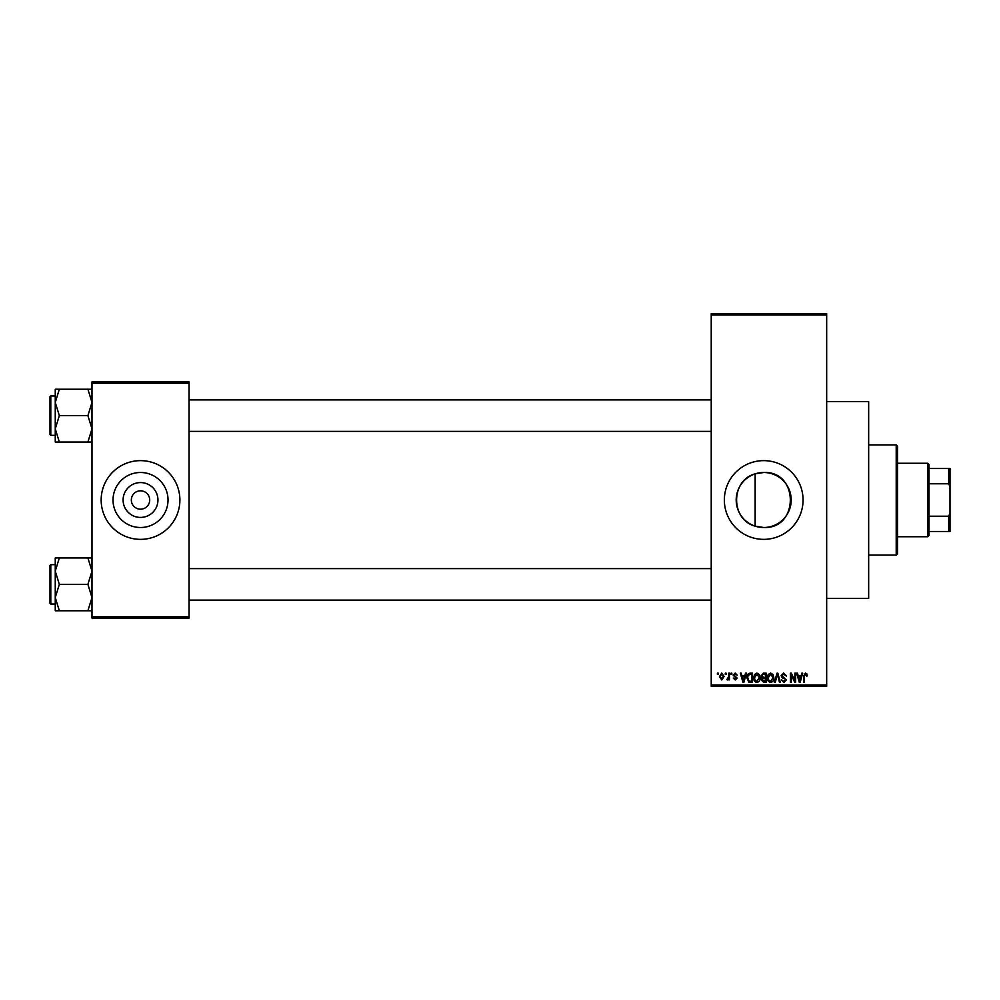 <?xml version="1.0" encoding="UTF-8"?>
<svg xmlns="http://www.w3.org/2000/svg" width="1000" height="1000" viewBox="0 0 1000 1000"><rect width="100%" height="100%" fill="white"/><g stroke="black" fill="none" stroke-linecap="round" stroke-linejoin="round"><path stroke-width="1.5" d="M755.15 473.862C730.487 480.188 730.387 519.725 755.15 526.138L763.7 527.5C799.2 529.225 799.15 470.763 763.7 472.5A27.5 27.5 0 0 0 736.2 500A27.5 27.5 0 0 0 763.7 527.5A27.5 27.5 0 0 0 791.2 500A27.5 27.5 0 0 0 763.7 472.5L755.15 473.862L755.15 526.138M763.7 460.637A39.362 39.362 0 0 0 724.35 500A39.362 39.362 0 0 0 763.7 539.362A39.362 39.362 0 0 0 803.062 500A39.362 39.362 0 0 0 763.7 460.637M826.675 401.6L868.662 401.6L868.662 598.4L826.675 598.4M140.525 517.425A17.425 17.425 0 0 1 123.1 500A17.425 17.425 0 0 1 140.525 482.575A17.425 17.425 0 0 1 157.95 500A17.425 17.425 0 0 1 140.525 517.425M140.525 490.812A9.188 9.188 0 0 0 131.337 500A9.188 9.188 0 0 0 140.525 509.188A9.188 9.188 0 0 0 149.713 500A9.188 9.188 0 0 0 140.525 490.812M140.525 472.5A27.5 27.5 0 0 0 113.025 500A27.5 27.5 0 0 0 140.525 527.5A27.5 27.5 0 0 0 168.025 500A27.5 27.5 0 0 0 140.525 472.5M140.525 460.637A39.362 39.362 0 0 0 101.163 500A39.362 39.362 0 0 0 140.525 539.362A39.362 39.362 0 0 0 179.887 500A39.362 39.362 0 0 0 140.525 460.637M725.3 674.488L725.3 673.175L726.137 673.175L726.137 674.488L725.3 674.488M728.637 676.637L728.637 673.175L729.475 673.175L729.475 679.862L728.637 679.862L728.637 678.787L727.638 679.975L726.85 679.613L728.637 676.637M731.025 674.488L731.025 673.175L731.862 673.175L731.862 674.488L731.025 674.488M733.175 675.212L735.188 673.062L737.225 675.2L735.125 674.013L734 675.05L737.1 678.075L735.225 679.975L733.288 678.062L735.188 679.025L736.275 678.213L733.175 675.212M744.812 675.925L745.537 673.175L746.413 673.175L743.863 682.362L742.987 682.362L740.325 673.175L741.2 673.175L741.925 675.925L744.812 675.925M756.9 673.062L759.3 674.5L760.125 677.65C760.312 680.25 759.225 681.862 756.9 682.475C754.613 681.875 753.538 680.312 753.688 677.763L754.513 674.463L756.9 673.062M770.625 673.062L773.012 674.5L773.838 677.65C774.025 680.25 772.95 681.862 770.612 682.475C768.325 681.875 767.25 680.312 767.4 677.763L768.225 674.463L770.625 673.062M805.425 673.062L806.737 673.713L807.237 675.925L806.4 676.038L805.387 674.137L804.488 674.825L804.375 682.362L803.538 682.362L803.538 676.125L805.425 673.062M711.225 684.987L826.675 684.987L826.675 686.3L711.225 686.3L711.225 313.7L826.675 313.7L826.675 315.012L711.225 315.012M826.675 684.987L826.675 315.012M801.112 675.925L801.825 673.175L802.7 673.175L800.163 682.362L799.287 682.362L796.625 673.175L797.5 673.175L798.213 675.925L801.112 675.925M794.837 680.525L794.837 673.175L795.662 673.175L795.662 682.362L794.775 682.362L791.25 675L791.25 682.362L790.425 682.362L790.425 673.175L791.312 673.175L794.837 680.525M781.112 675.725L783.713 673.062L786.488 676.162L783.637 674.137L781.95 675.7L786.25 679.963L783.863 682.475L781.35 679.737L783.838 681.413L785.413 679.938L785.15 679L782.387 677.913L781.112 675.725M774.4 682.362L777.025 673.175L777.837 673.175L780.312 682.362L779.45 682.362L777.475 674.25L775.275 682.362L774.4 682.362M761.075 675.875L763.625 673.175L766.213 673.175L766.213 682.362L763.612 682.362L761.312 680.05L762.225 678.125L761.075 675.875M746.888 677.825C746.663 675.212 747.725 673.662 750.05 673.175L752.487 673.175L752.487 682.362L748.838 682.188L746.888 677.825M719.45 676.587L721.775 673.062L724.1 676.513L721.775 679.975L719.45 676.587M717.425 674.488L717.425 673.175L718.263 673.175L718.263 674.488L717.425 674.488M91.988 381.925L189.062 381.925L189.062 383.237L91.988 383.237L91.988 381.925M189.062 616.763L189.062 618.075L91.988 618.075L91.988 616.763L189.062 616.763L189.062 383.237M91.988 616.763L91.988 383.237M800.05 679.663L800.825 677L798.5 677L799.663 681.4L800.05 679.663M770.612 681.413L773 677.638L770.625 674.137L768.238 677.788L768.587 679.862L770.612 681.413M765.375 681.287L765.375 678.55L762.925 678.637L762.15 679.9L765.375 681.287M765.375 677.475L765.375 674.25L762.738 674.362L761.912 675.863L763.725 677.475L765.375 677.475M756.888 681.413L759.287 677.638L756.912 674.137L754.525 677.788L754.875 679.862L756.888 681.413M751.663 681.287L751.663 674.25L750.15 674.25L748.05 675.588L747.725 677.837L748.988 681.1L751.663 681.287M743.75 679.663L744.525 677L742.212 677L743.363 681.4L743.75 679.663M721.8 679.025L723.275 676.525L721.762 674.013L720.288 676.525L721.8 679.025M896.213 555.1L896.213 444.9L897.525 446.213L897.525 553.787L896.213 555.1L868.662 555.1M896.213 444.9L868.662 444.9M55.25 571.15L55.25 597.562L59.337 584.362L55.25 571.15L59.337 557.95L55.25 557.95L55.25 571.15M50.788 604.038L50 603.25L50 565.462L50.788 564.675L50.788 604.038L55.25 604.038M91.988 557.95L87.9 557.95L91.988 571.15L87.9 584.362L59.337 584.362M87.9 557.95L59.337 557.95M87.9 584.362L91.988 597.562L87.9 610.763L59.337 610.763L55.25 597.562L55.25 610.763L59.337 610.763M87.9 610.763L91.988 610.763M927.7 463.263L929.013 464.575L929.013 535.425L927.7 536.737L927.7 463.263L897.525 463.263M929.013 468.512L950 468.512L950 531.487L948.688 531.487L948.688 516.225L950 513.125M929.013 516.225L948.688 516.225M950 486.875L948.688 483.775L948.688 468.512M929.013 483.775L948.688 483.775M929.013 531.487L948.688 531.487M91.988 389.237L87.9 389.237L91.988 402.438L87.9 415.637L91.988 428.85L87.9 442.05L59.337 442.05L55.25 428.85L59.337 415.637L55.25 402.438L59.337 389.237L55.25 389.237L55.25 442.05L59.337 442.05M50 434.538L50 396.75L50.788 395.962L50.788 435.325L50 434.538M87.9 389.237L59.337 389.237M87.9 415.637L59.337 415.637M87.9 442.05L91.988 442.05M50.788 564.675L55.25 564.675M711.225 600.1L189.062 600.1M711.225 568.612L189.062 568.612M189.062 399.9L711.225 399.9M189.062 431.388L711.225 431.388M927.7 536.737L897.525 536.737M50.788 435.325L55.25 435.325M50.788 395.962L55.25 395.962"/></g></svg>
